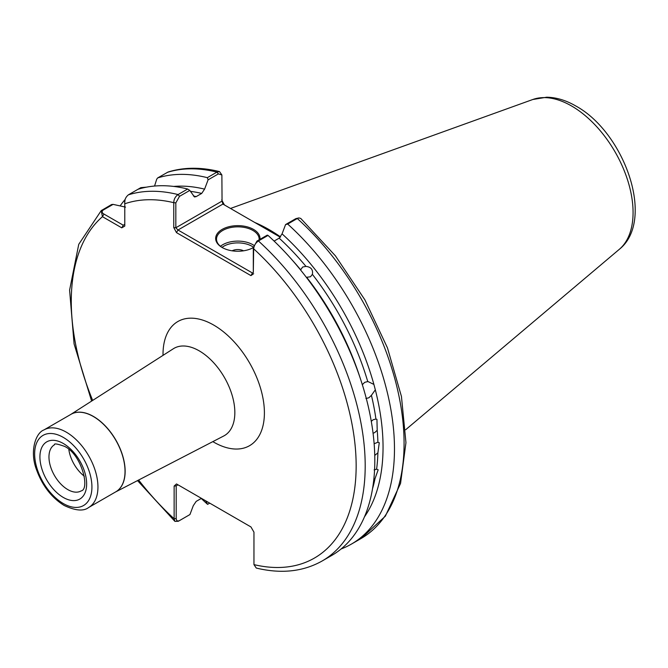 <?xml version="1.0" encoding="UTF-8"?>
<svg xmlns="http://www.w3.org/2000/svg" width="668" height="668" viewBox="0 0 668 668"><rect width="100%" height="100%" fill="white"/><g stroke="black" fill="none" stroke-linecap="round" stroke-linejoin="round"><path stroke-width="1" d="M362.24 384.768L364.736 382.321L367.751 381.587A194.513 112.299 -120 0 0 312.382 274.356C313.183 269.663 311.046 267.008 305.977 266.398A194.513 112.299 -120 0 0 279.174 238.15L282.071 233.858A197.594 114.078 60 0 1 373.896 384.434L368.177 381.637M312.382 274.356L310.478 276.769L306.67 277.287A194.513 112.299 60 0 1 360.019 377.57M292.091 259.919A194.513 112.299 60 0 1 300.675 269.822L302.646 267.025L305.977 266.398M372.552 488.634A194.513 112.299 -120 0 0 375.015 478.655L378.163 469.813L376.61 469.145A194.513 112.299 -120 0 0 377.896 452.837L379.265 442.725L377.896 442.249A194.513 112.299 -120 0 0 377.203 430.292L376.944 419.345L375.925 419.07A194.513 112.299 -120 0 0 371.416 395.339L375.324 389.82L373.896 384.434M377.896 452.837L374.748 455.401M374.138 443.744L377.896 442.249M377.203 430.292L374.664 432.63L373.07 433.248M371.283 421.341L373.195 419.721L375.925 419.07M375.015 478.655L373.771 479.808M374.097 469.913L376.61 469.145M365.905 398.52L368.861 397.786L371.416 395.339M253.197 247.678A21.318 12.308 0 0 0 253.306 247.611L256.971 241.081L267.267 235.136L268.027 235.42L258.416 240.964C255.627 242.918 254.04 245.523 253.665 248.797L253.306 272.502L253.306 247.603A22.169 12.801 180 0 1 222.152 247.502L222.152 247.502A22.169 12.801 180 0 1 222.152 229.4A22.169 12.801 180 0 1 253.506 229.4A22.169 12.801 180 0 1 259.944 239.369M259.109 239.845A21.318 12.308 0 0 0 259.151 239.144A21.318 12.308 0 0 0 252.905 230.443A21.318 12.308 0 0 0 229.675 227.78A21.318 12.308 0 0 0 216.516 239.144A21.318 12.308 0 0 0 222.461 247.678M243.553 250.817A8.525 4.926 0 0 0 232.105 250.817M84.302 476.2A26.645 15.381 60 0 1 68.821 449.38M280.568 236.94A149.331 86.214 -120 0 0 269.179 229.658A149.331 86.214 -120 0 0 254.784 222.477M279.174 238.15L274.105 241.081M375.324 389.82A197.594 114.078 60 0 1 364.477 516.823M201.435 498.353L196.183 501.384L193.286 505.676L189.946 514.552L179.5 520.589C177.471 521.491 176.369 520.806 176.202 518.535L176.202 485.853L177.989 484.818L176.202 485.853L174.131 486.07L176.486 483.949L250.943 526.935L253.957 532.154L253.957 564.619L256.278 568.05C281.128 574.054 303.088 571.699 322.151 560.986L331.762 555.442A207.832 119.998 60 0 0 268.027 235.42M221.701 199.899L224.415 204.951M146.501 187.149L140.831 187.65L128.381 194.839C125.501 197.252 124.298 200.241 124.782 203.782L124.782 226.093L121.768 227.838L102.446 216.683L101.219 210.629L111.556 204.55L113.084 204.375L103.131 210.111C101.569 211.514 101.845 212.833 103.957 214.069L123.279 225.225L124.782 224.356M205.702 500.816L207.598 504.365A207.832 119.998 60 0 1 201.26 498.462M120.131 205.919A207.832 119.998 60 0 1 125.116 199.498M125.526 207.113L113.084 204.375M179.5 520.589L178.314 521.265L174.924 521.391L174.131 518.752L174.131 486.07M137.992 189.286A207.832 119.998 60 0 1 187.666 189.019L189.796 190.413L194.488 196.96L196.183 196.609L201.694 193.428A194.513 112.299 -120 0 0 190.422 191.357M253.665 273.696L250.943 275.608L176.486 232.623L173.763 227.571L173.763 202.671C173.855 199.239 175.283 196.542 178.055 194.563L187.666 189.019M351.426 544.086L361.037 538.533L385.352 516.18L400.558 483.407L405.952 442.65L401.451 396.508L387.465 347.886L364.945 299.932L335.394 255.811L300.734 218.419L298.905 217.927L297.302 218.511L287.699 224.064A207.832 119.998 60 0 1 351.426 544.086A207.832 119.998 60 0 1 341.131 548.954M287.699 224.064L285.57 224.573L282.071 233.858M219.538 171.601C201.001 167.008 183.842 167.15 168.085 172.018L157.665 177.93A207.832 119.998 60 0 1 207.331 177.663L216.941 172.119L219.538 171.601L221.876 174.958L218.386 173.897L208.09 179.842L207.331 177.663M157.665 177.93L156.738 179.166L154.55 186.046M173.73 186.43A197.594 114.078 60 0 1 204.592 189.136L208.09 179.842M204.592 189.136L201.694 193.428M280.318 237.224L222.912 204.074L177.989 230.009L252.454 272.995L253.306 272.502M189.796 190.413L179.5 196.35L175.834 202.872L175.834 227.771L222.052 201.093L221.876 174.958M285.57 224.573L295.857 218.628L298.905 217.927M207.94 504.165L209.719 503.138M146.25 187.199L142.025 187.666L140.48 188.551M121.768 227.838L123.279 225.225M92.668 400.416A201.444 116.299 -120 0 1 102.446 216.683L103.957 214.069M177.989 484.818L176.486 483.949M138.627 480.025A201.444 116.299 -120 0 0 174.131 518.752L176.202 518.535M253.957 564.619A201.444 116.299 -120 0 0 356.153 465.663A201.444 116.299 -120 0 0 253.665 248.797L253.306 247.603M250.943 275.608L252.454 272.995M175.834 202.872L173.763 202.671A201.444 116.299 -120 0 0 124.782 203.782M176.486 232.623L177.989 230.009L175.834 227.771L173.763 227.571M222.912 204.074L222.052 201.093M253.331 247.127A20.04 11.565 0 0 0 252.003 246.283A20.04 11.565 0 0 0 221.985 247.377M220.465 246.283A21.318 12.308 180 0 1 252.905 244.713A21.318 12.308 180 0 1 253.756 245.239M67.81 489.602A26.645 15.381 -120 0 0 81.129 490.922C90.197 489.293 81.646 454.34 64.612 446.408C57.39 443.828 54.008 443.276 54.484 444.771A26.645 15.381 -120 0 0 50.401 466.122A26.645 15.381 -120 0 0 67.81 489.602M63.285 443.477A33.041 19.08 60 0 1 86.648 483.941A33.041 19.08 60 0 1 63.285 497.435A33.041 19.08 60 0 1 39.921 456.97A33.041 19.08 60 0 1 63.285 443.477M63.285 503.522A40.497 23.38 -120 0 0 91.925 486.989A40.497 23.38 -120 0 0 63.285 437.39A40.497 23.38 -120 0 0 34.644 453.923A40.497 23.38 -120 0 0 63.285 503.522M66.299 432.163A44.764 25.843 60 0 1 95.541 471.616A44.764 25.843 60 0 1 88.685 507.48L115.756 491.848A44.764 25.843 -120 0 0 122.62 455.977A44.764 25.843 -120 0 0 93.378 416.531A44.764 25.843 -120 0 0 70.992 414.319L43.921 429.95A44.764 25.843 60 0 1 66.299 432.163M532.813 99.499L546.7 97.211C556.386 97.403 566.088 100.334 575.816 105.995C624.355 132.389 655.867 220.273 619.311 249.323A86.965 50.209 -120 0 0 627.102 178.531A86.965 50.209 -120 0 0 571.583 105.987A86.965 50.209 -120 0 0 532.813 99.499L230.493 208.458M115.514 491.99L223.722 435.995A50.392 29.091 -120 0 0 232.305 395.857A50.392 29.091 -120 0 0 199.206 350.842A50.392 29.091 -120 0 0 173.354 348.746L70.75 414.452M163.025 355.359A71.693 41.391 60 0 1 213.71 325.074A71.693 41.391 60 0 1 264.403 412.874A71.693 41.391 60 0 1 213.71 442.141A71.693 41.391 60 0 1 212.833 441.623M70.85 414.402A44.764 25.843 60 0 1 93.487 416.465A44.764 25.843 60 0 1 122.803 456.152A44.764 25.843 60 0 1 115.614 491.932M128.381 194.839A207.832 119.998 60 0 1 178.055 194.563L179.5 196.35M218.386 173.897L216.941 172.119A207.832 119.998 -120 0 0 167.276 172.386M256.971 241.081L258.416 240.964A207.832 119.998 60 0 1 322.151 560.986M361.037 538.533A207.832 119.998 -120 0 0 297.302 218.511L295.857 218.628M193.403 195.983A194.513 112.299 60 0 1 196.183 196.609M140.831 187.65L142.025 187.666M101.945 210.103L103.131 210.111M43.921 429.95C35.838 432.747 29.283 451.142 36.598 469.938C42.426 485.82 51.62 497.668 64.17 505.476C75.476 510.761 83.65 511.429 88.685 507.48M619.311 249.323L405.66 429.741M101.219 210.629L78.749 244.313L69.597 290.129L74.09 343.945L91.625 401.084M137.533 480.601L174.924 521.391M124.782 202.045L125.008 200.208L124.782 202.045"/></g></svg>
